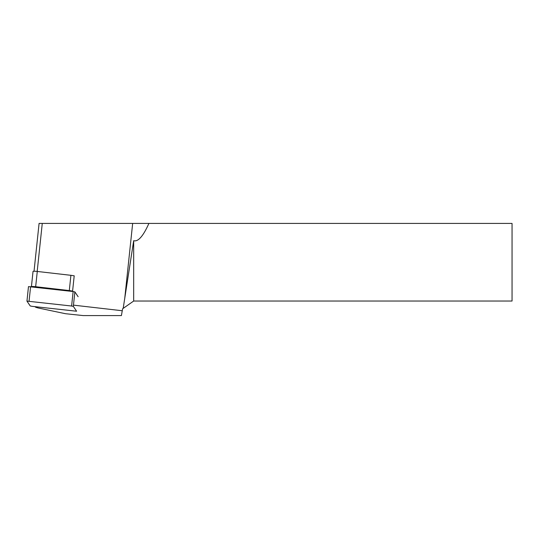 <?xml version="1.0" encoding="UTF-8"?>
<svg xmlns="http://www.w3.org/2000/svg" width="539" height="539" viewBox="0 0 539 539"><rect width="100%" height="100%" fill="white"/><g stroke="black" fill="none" stroke-linecap="round" stroke-linejoin="round"><path stroke-width="0.81" d="M72.556 291.464L74.207 275.8L73.358 275.698A3.881 0.404 -174 0 0 70.912 275.314L37.272 271.454A3.881 0.404 -174 0 0 33.034 271.407A3.881 0.404 -174 0 0 33.047 271.447M35.035 306.671L35.136 306.826A14.553 1.516 -174 0 0 39.334 308.227L65.495 313.711L83.222 315.584L121.41 315.584L122.259 310.747L73.472 305.141M34.031 271.245L39.084 223.416L148.905 223.416A396.637 41.233 96 0 1 133.679 240.704L123.188 308.375L122.609 308.78L122.259 310.747M148.905 223.416L512.05 223.416L512.05 301.031L133.679 301.031L133.679 240.704M123.188 308.375L133.679 301.031M74.193 275.934A3.881 0.404 -174 0 0 73.358 275.698M72.583 291.195A3.881 0.404 -174 0 0 69.302 290.575L35.662 286.708A3.881 0.404 -174 0 0 31.424 286.667A3.881 0.404 -174 0 0 31.43 286.701L31.464 286.741M78.135 296.719L74.874 291.902L73.136 291.532L28.479 286.62L26.957 301.133L30.218 305.95L31.949 306.32L76.605 311.225L73.338 306.388L71.606 306.024L26.95 301.112L28.479 286.62M132.661 223.416L124.698 298.815M37.191 271.44L42.264 223.416M37.272 271.454L35.662 286.708M69.302 290.575L70.912 275.314M73.338 306.388L74.874 291.902M71.606 306.024L73.136 291.532M29.066 301.133L30.602 286.647M33.034 271.407L31.424 286.667"/></g></svg>
